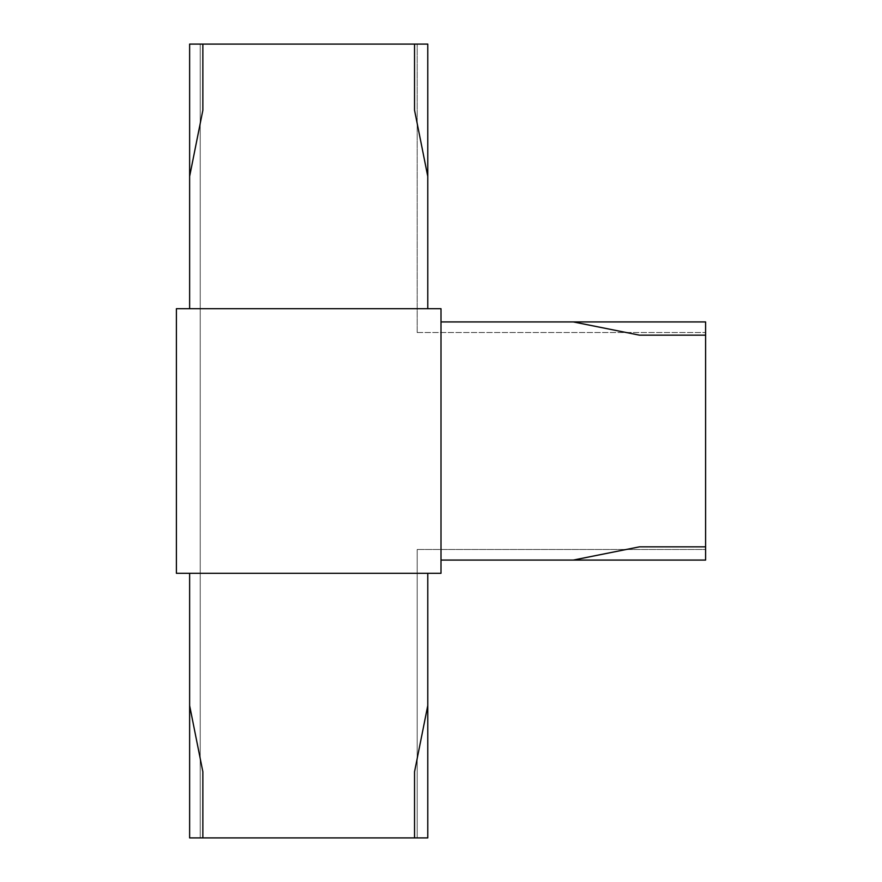 <?xml version="1.0" encoding="UTF-8"?>
<svg xmlns="http://www.w3.org/2000/svg" width="882" height="882" viewBox="0 0 882 882"><rect width="100%" height="100%" fill="white"/><g stroke="black" fill="none" stroke-linecap="round" stroke-linejoin="round"><path stroke-width="0.66" stroke-dasharray="4.41 3.31" d="M417.186 549.486L417.186 837.9L200.214 837.9L417.186 837.9L417.186 549.486L705.6 549.486L705.6 332.514L705.6 549.486L417.186 549.486M441 573.3L441 308.7L176.4 308.7L176.4 573.3L441 573.3M441 560.07L441 321.93L441 560.07L705.6 560.07L705.6 321.93L441 321.93M189.63 308.7L427.77 308.7L189.63 308.7L189.63 176.4L202.86 110.25L202.86 44.1L189.63 44.1L189.63 176.4M427.77 573.3L189.63 573.3L427.77 573.3L427.77 705.6L414.54 771.75L414.54 837.9L427.77 837.9L427.77 705.6M189.63 705.6L189.63 837.9L202.86 837.9L202.86 771.75L189.63 705.6L189.63 573.3M202.86 837.9L414.54 837.9M427.77 176.4L427.77 44.1L414.54 44.1L414.54 110.25L427.77 176.4L427.77 308.7M414.54 44.1L202.86 44.1M200.214 44.1L417.186 44.1L200.214 44.1L200.214 837.9L200.214 44.1M705.6 546.84L639.45 546.84L573.3 560.07M573.3 321.93L639.45 335.16L705.6 335.16M417.186 332.514L705.6 332.514L417.186 332.514L417.186 44.1L417.186 332.514"/><path stroke-width="1.32" d="M441 308.7L441 573.3L176.4 573.3L176.4 308.7L441 308.7M189.63 705.6L202.86 771.75L202.86 837.9L189.63 837.9L189.63 573.3M427.77 705.6L427.77 837.9L414.54 837.9L414.54 771.75L427.77 705.6L427.77 573.3M414.54 837.9L202.86 837.9M427.77 176.4L414.54 110.25L414.54 44.1L427.77 44.1L427.77 308.7M189.63 176.4L189.63 44.1L202.86 44.1L202.86 110.25L189.63 176.4L189.63 308.7M202.86 44.1L414.54 44.1M573.3 560.07L639.45 546.84L705.6 546.84L705.6 560.07L441 560.07M573.3 321.93L705.6 321.93L705.6 335.16L639.45 335.16L573.3 321.93L441 321.93M705.6 335.16L705.6 546.84"/></g></svg>
